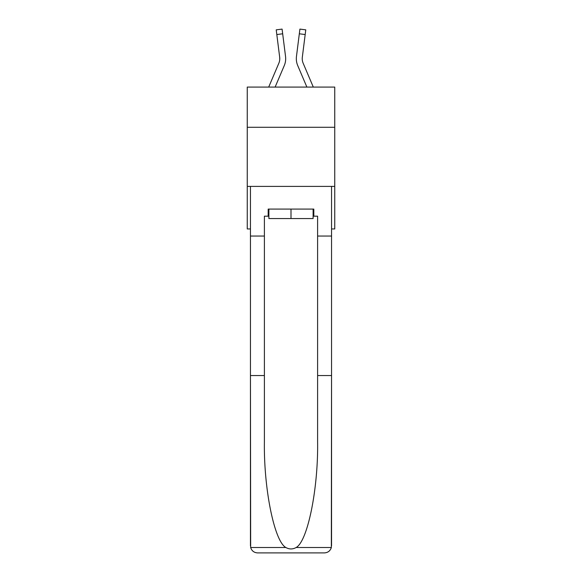 <?xml version="1.0" encoding="UTF-8"?>
<svg xmlns="http://www.w3.org/2000/svg" width="582" height="582" viewBox="0 0 582 582"><rect width="100%" height="100%" fill="white"/><g stroke="black" fill="none" stroke-linecap="round" stroke-linejoin="round"><path stroke-width="0.87" d="M334.745 127.276L334.745 87.082L247.255 87.082L247.255 127.276L334.745 127.276L334.745 228.952L331.551 228.952M334.745 186.393L247.255 186.393L247.255 127.276M247.255 186.393L247.255 228.952L250.449 228.952M275.119 87.082L284.263 65.606A17.736 17.736 0 0 0 285.536 56.432L282.677 33.792L276.814 34.534L276.224 29.842L282.088 29.1L282.677 33.792M285.66 59.524L285.682 58.651M285.449 55.727L285.536 56.432M306.881 87.082L297.737 65.606A17.736 17.736 0 0 1 296.464 56.432L299.912 29.1L305.776 29.842L305.186 34.534L299.323 33.792M313.305 87.082L303.178 63.285A11.822 11.822 0 0 1 302.327 57.174L305.186 34.534M313.109 209.091L313.109 218.548L268.891 218.548L268.891 209.091M291 209.091L291 218.548M313.109 216.184L313.822 216.184L313.822 209.091L268.178 209.091L268.178 216.184L264.395 216.184L264.395 375.557L250.449 375.557L250.653 547.502C251.73 550.863 254.028 552.66 257.542 552.9L275.512 552.9M257.542 552.9L324.458 552.9L257.542 552.9M306.488 552.9L324.458 552.9C327.972 552.66 330.27 550.863 331.347 547.502L331.551 375.557L331.551 545.807M264.395 375.557L264.395 441.702C263.668 488.691 274.34 541.325 285.849 547.502C289.276 549.415 292.71 549.415 296.151 547.502C307.66 541.325 318.332 488.691 317.605 441.702L317.605 216.184L313.822 216.184M250.449 545.807L250.449 186.393L331.551 186.393L331.551 236.045L317.605 236.045M264.395 236.045L250.449 236.045M331.551 236.045L331.551 375.557L317.605 375.557M268.178 216.184L268.891 216.184M303.178 63.285A11.822 11.822 0 0 1 302.233 58.68A11.822 11.822 0 0 0 303.178 63.285A11.822 11.822 0 0 1 302.233 58.68A11.822 11.822 0 0 0 303.178 63.285A11.822 11.822 0 0 1 302.233 58.68A11.822 11.822 0 0 0 303.178 63.285A11.822 11.822 0 0 1 302.233 58.68A11.822 11.822 0 0 0 303.178 63.285A11.822 11.822 0 0 1 302.233 58.68M268.695 87.082L278.822 63.285A11.822 11.822 0 0 0 279.673 57.174L276.814 34.534M278.822 63.285A11.822 11.822 0 0 0 279.673 57.174L279.753 59.233L279.673 57.174M296.34 59.524L296.318 58.651M296.464 56.432L296.551 55.727M299.912 29.1L305.776 29.842M250.653 547.502L285.849 547.502M296.151 547.502L331.347 547.502M276.224 29.842L282.088 29.1"/></g></svg>
